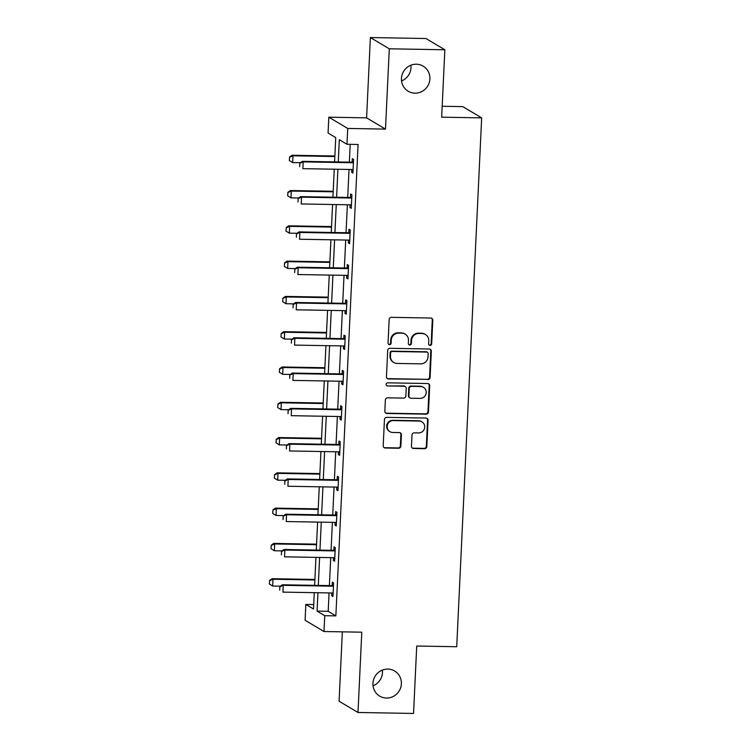 <?xml version="1.0" encoding="UTF-8"?>
<svg xmlns="http://www.w3.org/2000/svg" width="751" height="751" viewBox="0 0 751 751"><rect width="100%" height="100%" fill="white"/><g stroke="black" fill="none" stroke-linecap="round" stroke-linejoin="round"><path stroke-width="1.13" d="M430.079 345.404A1.568 1.511 120.8 0 0 431.675 343.874L432.792 320.283A2.244 2.159 120.8 0 0 430.717 318.03L391.449 317.344A2.244 2.159 120.8 0 0 389.168 319.522L388.051 343.113A1.568 1.511 120.8 0 0 389.506 344.7A1.568 1.511 120.8 0 0 391.102 343.169L391.252 340.119A7.172 6.919 120.8 0 1 398.565 333.134L401.832 333.191A7.172 6.919 120.8 0 1 408.478 340.419L408.337 343.47A1.568 1.511 120.8 0 0 409.793 345.047A1.568 1.511 120.8 0 0 411.388 343.526L411.539 340.466A7.172 6.919 120.8 0 1 418.851 333.482L422.118 333.547A7.172 6.919 120.8 0 1 428.765 340.766L428.624 343.827A1.568 1.511 120.8 0 0 430.079 345.404M429.112 345.019A1.568 1.511 120.8 0 0 431.168 343.573L432.276 319.982A2.244 2.159 120.8 0 0 431.487 318.189M388.539 344.315A1.568 1.511 120.8 0 0 390.595 342.869L390.736 339.809L391.252 340.119M408.826 344.662A1.568 1.511 120.8 0 0 410.881 343.216L411.022 340.165L411.539 340.466M387.835 669.085A14.607 14.109 120.8 0 0 373.557 679.711A14.607 14.109 120.8 0 0 379.687 696.111A14.607 14.109 120.8 0 0 386.474 698.036A14.607 14.109 120.8 0 0 400.762 687.409A14.607 14.109 120.8 0 0 394.622 671.009A14.607 14.109 120.8 0 0 387.835 669.085M416.364 64.211A14.607 14.109 120.8 0 0 402.076 74.837A14.607 14.109 120.8 0 0 408.206 91.246A14.607 14.109 120.8 0 0 414.993 93.171A14.607 14.109 120.8 0 0 429.281 82.544A14.607 14.109 120.8 0 0 423.151 66.135A14.607 14.109 120.8 0 0 416.364 64.211M411.464 446.244A2.244 2.159 120.8 0 0 413.538 448.497L424.55 448.694A2.244 2.159 120.8 0 0 426.84 446.507L428.07 420.307A2.244 2.159 120.8 0 0 425.995 418.054L386.737 417.368A2.244 2.159 120.8 0 0 384.446 419.556L383.207 445.756A2.244 2.159 120.8 0 0 385.291 448.009L398.593 448.244A2.244 2.159 120.8 0 0 400.884 446.056L401.41 434.848A2.244 2.159 120.8 0 0 399.335 432.585L392.735 432.473A5.989 5.783 120.8 0 1 387.432 424.953A5.989 5.783 120.8 0 1 393.289 420.598L419.142 421.048A5.989 5.783 120.8 0 1 424.446 428.568A5.989 5.783 120.8 0 1 418.579 432.923L414.27 432.848A2.244 2.159 120.8 0 0 411.989 435.026L411.464 446.244M329.06 592.924L328.196 611.323L335.857 615.886L324.751 615.689L324 631.525L305.094 620.27L305.835 604.442L313.505 608.995L314.275 592.661M444.845 49.773L389.29 48.806L370.384 37.55L425.939 38.517L444.845 49.773L441.663 117.175L481.663 117.869L456.721 646.733L416.721 646.038L413.548 713.45L357.992 712.483L361.775 632.182L324 631.525M370.384 37.55L366.591 117.851L385.498 129.106L389.29 48.806M385.498 129.106L347.722 128.449L346.981 144.276L339.311 139.724L338.26 161.953M335.857 615.886L358.086 144.474L346.981 144.276M427.807 379.64A2.244 2.159 120.8 0 0 430.098 377.462L431.327 351.261A2.244 2.159 120.8 0 0 429.253 348.999L389.985 348.314A2.244 2.159 120.8 0 0 387.704 350.501L386.465 376.702A2.244 2.159 120.8 0 0 388.549 378.955L427.3 379.339A2.244 2.159 120.8 0 0 429.581 377.152L430.821 350.952A2.244 2.159 120.8 0 0 430.023 349.159M429.703 385.789L428.464 411.98A2.244 2.159 120.8 0 1 426.183 414.167L386.915 413.482A2.244 2.159 120.8 0 1 384.841 411.229L385.366 400.011A2.244 2.159 120.8 0 1 387.657 397.833L403.578 398.105A2.244 2.159 120.8 0 0 405.859 395.927L406.216 388.483A2.244 2.159 120.8 0 0 404.141 386.23L387.563 385.939A1.568 1.511 120.8 0 1 386.174 383.977A1.568 1.511 120.8 0 1 387.704 382.832L427.619 383.526A2.244 2.159 120.8 0 1 429.703 385.789L429.187 385.479L427.957 411.679L428.464 411.98M342.353 631.844L339.086 701.227L357.992 712.483M481.663 117.869L462.757 106.623L442.179 106.266M350.21 144.333L349.375 162.15M349.027 169.463L347.713 197.438M347.366 204.751L346.042 232.726M345.704 240.038L344.38 268.013M344.033 275.326L342.719 303.301M342.372 310.614L341.057 338.588M340.71 345.901L339.386 373.876M339.048 381.189L337.725 409.164M337.377 416.476L336.063 444.451M335.716 451.764L334.402 479.739M334.054 487.061L332.731 515.026M332.393 522.349L331.069 550.314M330.722 557.636L329.407 585.602M351.787 169.51L351.656 172.27L352.932 173.03L353.571 159.465L352.294 158.705L352.144 161.991M351.421 205.145L350.764 204.92A2.281 2.206 120.8 0 0 350.097 204.798L349.994 207.558L351.271 208.318L351.909 194.753L350.633 193.993L350.473 197.278M348.455 240.095L348.323 242.845L349.609 243.606L350.248 230.041L348.971 229.28L348.811 232.566M348.089 275.72L347.431 275.495A2.281 2.206 120.8 0 0 346.765 275.373L346.662 278.133L347.938 278.893L348.577 265.328L347.3 264.568L347.15 267.854M345.131 310.67L345 313.42L346.277 314.181L346.915 300.616L345.638 299.856L345.488 303.141M343.46 345.958L343.338 348.708L344.615 349.468L345.253 335.904L343.977 335.143L343.817 338.429M341.799 381.245L341.667 383.996L342.944 384.756L343.592 371.191L342.315 370.431L342.156 373.716M340.137 416.533L340.006 419.283L341.283 420.044L341.921 406.479L340.644 405.718L340.494 409.013M339.771 452.158L339.114 451.933A2.281 2.206 120.8 0 0 338.448 451.82L338.344 454.571L339.621 455.331L340.259 441.766L338.983 441.006L338.823 444.301M336.805 487.108L336.683 489.868L337.959 490.619L338.598 477.054L337.321 476.294L337.161 479.589M336.439 522.734L335.781 522.508A2.281 2.206 120.8 0 0 335.115 522.396L335.012 525.156L336.288 525.916L336.936 512.342L335.65 511.581L335.5 514.876M333.482 557.683L333.35 560.443L334.627 561.204L335.265 547.629L333.988 546.869L333.838 550.164M333.115 593.309L332.458 593.083A2.281 2.206 120.8 0 0 331.792 592.971L331.689 595.731L332.965 596.491L333.604 582.917L332.327 582.156L332.167 585.451M373.022 685.794A14.607 14.109 120.8 0 0 382.381 670.08M401.55 80.92A14.607 14.109 120.8 0 0 410.9 65.206M313.711 604.574L305.835 604.442M334.589 161.887L335.735 137.593L328.074 133.03L328.816 117.194L347.722 128.449M366.591 117.851L328.816 117.194M317.945 592.727L317.082 611.126L324.751 615.689M337.922 169.275L336.598 197.241M336.251 204.563L334.937 232.528M334.589 239.851L333.275 267.816M332.928 275.138L331.604 303.104M331.266 310.426L329.942 338.391M329.595 345.713L328.281 373.679M327.934 381.001L326.619 408.966M326.272 416.289L324.948 444.254M324.601 451.576L323.287 479.542M322.939 486.864L321.625 514.829M321.278 522.152L319.954 550.126M319.616 557.439L318.293 585.414M314.622 585.348L315.936 557.373M316.284 550.061L317.607 522.086M317.945 514.773L319.269 486.798M319.616 479.485L320.93 451.511M321.278 444.198L322.592 416.223M322.939 408.91L324.263 380.935M324.601 373.623L325.925 345.648M326.272 338.335L327.586 310.36M327.934 303.047L329.248 275.073M329.595 267.76L330.919 239.785M331.257 232.472L332.58 204.497M332.928 197.184L334.242 169.21M328.196 611.323L317.082 611.126M351.656 172.27L352.97 172.298M349.994 207.558L351.299 207.586M348.323 242.845L349.637 242.873M346.662 278.133L347.976 278.161M345 313.42L346.314 313.449M343.338 348.708L344.643 348.736M341.667 383.996L342.982 384.024M340.006 419.283L341.32 419.311M338.344 454.571L339.659 454.599M336.683 489.868L337.988 489.887M335.012 525.156L336.326 525.174M333.35 560.443L334.664 560.462M331.689 595.731L333.003 595.75M425.451 334.486L424.944 334.186A7.172 6.919 120.8 0 0 421.611 333.237L422.118 333.547M411.022 340.165A7.172 6.919 120.8 0 1 418.335 333.181L421.611 333.237M405.165 334.129L404.658 333.829A7.172 6.919 120.8 0 0 401.325 332.89L401.832 333.191M390.736 339.809A7.172 6.919 120.8 0 1 398.058 332.824L401.325 332.89M387.263 378.495A2.244 2.159 120.8 0 0 388.032 378.654L427.3 379.339M428.164 353.646A1.568 1.511 120.8 0 0 426.709 352.069L392.238 351.468A1.568 1.511 120.8 0 0 390.642 352.998L390.492 356.218A7.172 6.919 120.8 0 0 397.138 363.437L420.691 363.85A7.172 6.919 120.8 0 0 428.004 356.866L428.164 353.646M427.432 352.275L426.925 351.966A1.568 1.511 120.8 0 0 426.192 351.759L426.709 352.069M393.806 362.498L393.289 362.189A7.172 6.919 120.8 0 1 389.976 355.908L390.135 352.688A1.568 1.511 120.8 0 1 391.731 351.168L426.192 351.759M385.629 413.022A2.244 2.159 120.8 0 0 386.408 413.181L425.667 413.867A2.244 2.159 120.8 0 0 427.957 411.679M405.183 386.521L404.667 386.221A2.244 2.159 120.8 0 0 403.625 385.92L387.563 385.939M420.1 398.396A5.989 5.783 120.8 0 0 423.442 387.3A5.989 5.783 120.8 0 0 420.663 386.512L411.557 386.361A2.244 2.159 120.8 0 0 409.267 388.539L408.92 395.974A2.244 2.159 120.8 0 0 410.994 398.237L420.1 398.396M423.442 387.3L422.935 387A5.989 5.783 120.8 0 0 420.147 386.211L420.663 386.512M409.952 397.946L409.445 397.636A2.244 2.159 120.8 0 1 408.403 395.674L408.76 388.239A2.244 2.159 120.8 0 1 411.041 386.052L420.147 386.211M429.187 385.479A2.244 2.159 120.8 0 0 428.399 383.686M421.931 421.837L421.414 421.527A5.989 5.783 120.8 0 0 418.626 420.738L419.142 421.048M389.947 431.684L389.44 431.384A5.989 5.783 120.8 0 1 392.782 420.288L418.626 420.738M384.005 447.549A2.244 2.159 120.8 0 0 384.775 447.709L398.086 447.934A2.244 2.159 120.8 0 0 400.367 445.756L400.893 434.538A2.244 2.159 120.8 0 0 400.105 432.745M412.252 448.037A2.244 2.159 120.8 0 0 413.022 448.197L424.043 448.385A2.244 2.159 120.8 0 0 426.324 446.207L427.563 420.006A2.244 2.159 120.8 0 0 426.775 418.213M334.871 155.992L292.045 155.25L292.965 155.795L292.646 162.582L300.362 162.714M289.454 160.611L292.646 162.582L289.304 160.517L289.614 157.212L289.304 160.517M334.843 156.527L292.965 155.795L289.614 157.212M289.464 157.119L292.045 155.25M299.837 163.296L299.677 166.684L299.837 163.296L303.188 161.878L302.268 161.334L351.158 162.178A2.281 2.206 120.8 0 0 351.834 162.085L353.477 161.596M353.083 169.857L352.426 169.632A2.281 2.206 120.8 0 0 351.759 169.51L302.869 168.665L303.188 161.878L352.078 162.732A2.281 2.206 120.8 0 0 352.754 162.629L353.43 162.432M302.268 161.334L299.687 163.202M333.2 191.28L290.384 190.538L291.304 191.083L290.984 197.87L298.691 198.001M287.793 195.898L290.984 197.87L287.642 195.804L287.952 192.5L287.642 195.804M333.181 191.815L291.304 191.083L287.952 192.5M287.802 192.406L290.384 190.538M331.538 226.567L288.722 225.826L289.642 226.37L289.323 233.157L297.03 233.289M286.131 231.186L289.323 233.157L285.971 231.092L286.291 227.788L285.971 231.092M331.51 227.102L289.642 226.37L286.291 227.788M286.131 227.694L288.722 225.826M298.175 198.583L298.016 201.972L298.175 198.583L301.526 197.166L300.607 196.621L349.497 197.466A2.281 2.206 120.8 0 0 350.173 197.372L351.806 196.884M350.097 204.798L301.207 203.953L301.526 197.166L350.417 198.02A2.281 2.206 120.8 0 0 351.092 197.917L351.768 197.72M300.607 196.621L298.016 198.489M296.514 233.871L296.354 237.26L296.514 233.871L299.865 232.453L298.945 231.909L347.835 232.754A2.281 2.206 120.8 0 0 348.511 232.66L350.144 232.172M349.75 240.433L349.102 240.207A2.281 2.206 120.8 0 0 348.426 240.085L299.546 239.24L299.865 232.453L348.755 233.308A2.281 2.206 120.8 0 0 349.431 233.204L350.107 233.007M298.945 231.909L296.354 233.777M329.877 261.855L287.06 261.113L287.98 261.658L287.661 268.445L295.368 268.576M284.469 266.474L287.661 268.445L284.31 266.38L284.629 263.075L284.31 266.38M329.849 262.39L287.98 261.658L284.629 263.075M284.469 262.981L287.06 261.113M328.215 297.143L285.389 296.401L286.309 296.945L285.99 303.733L293.707 303.864M282.798 301.761L285.99 303.733L282.648 301.667L282.958 298.363L282.648 301.667M328.187 297.678L286.309 296.945L282.958 298.363M282.808 298.269L285.389 296.401M326.544 332.43L283.728 331.689L284.648 332.233L284.329 339.02L292.036 339.152M281.137 337.049L284.329 339.02L280.987 336.955L281.146 333.557L280.987 336.955M326.525 332.965L284.648 332.233L281.296 333.651M281.146 333.557L283.728 331.689M294.843 269.158L294.683 272.547L294.843 269.158L298.194 267.741L297.274 267.196L346.164 268.041A2.281 2.206 120.8 0 0 346.849 267.947L348.483 267.459M346.765 275.373L297.875 274.528L298.194 267.741L347.084 268.595A2.281 2.206 120.8 0 0 347.769 268.492L348.445 268.295M297.274 267.196L294.692 269.065M293.181 304.446L293.021 307.844L293.181 304.446L296.532 303.029L295.612 302.484L344.502 303.329A2.281 2.206 120.8 0 0 345.178 303.235L346.812 302.747M346.427 311.008L345.77 310.783A2.281 2.206 120.8 0 0 345.103 310.661L296.213 309.816L296.532 303.029L345.422 303.883A2.281 2.206 120.8 0 0 346.098 303.789L346.774 303.582M295.612 302.484L293.031 304.352M291.519 339.734L291.36 343.132L291.519 339.734L294.871 338.316L293.951 337.772L342.841 338.617A2.281 2.206 120.8 0 0 343.517 338.523L345.15 338.034M344.765 346.295L344.108 346.07A2.281 2.206 120.8 0 0 343.442 345.948L294.552 345.103L294.871 338.316L343.761 339.17A2.281 2.206 120.8 0 0 344.437 339.076L345.113 338.87M293.951 337.772L291.36 339.64M324.883 367.718L282.066 366.976L282.986 367.521L282.667 374.308L290.374 374.439M279.475 372.336L282.667 374.308L279.316 372.243L279.635 368.938L279.316 372.243M324.854 368.253L282.986 367.521L279.635 368.938M279.475 368.854L282.066 366.976M289.848 375.021L289.689 378.42L289.848 375.021L293.209 373.604L292.289 373.059L341.17 373.904A2.281 2.206 120.8 0 0 341.855 373.81L343.489 373.322M343.094 381.583L342.447 381.358A2.281 2.206 120.8 0 0 341.771 381.245L292.881 380.391L293.209 373.604L342.09 374.458A2.281 2.206 120.8 0 0 342.775 374.364L343.451 374.158M292.289 373.059L289.698 374.927M323.221 403.005L280.405 402.264L281.325 402.808L280.996 409.595L288.713 409.727M277.804 407.624L280.996 409.595L277.654 407.53L277.964 404.226L277.654 407.53M323.193 403.54L281.325 402.808L277.964 404.226M277.814 404.141L280.405 402.264M288.187 410.309L288.027 413.707L288.187 410.309L291.538 408.891L290.618 408.347L339.508 409.192A2.281 2.206 120.8 0 0 340.184 409.098L341.827 408.61M341.433 416.871L340.776 416.645A2.281 2.206 120.8 0 0 340.109 416.533L291.219 415.678L291.538 408.891L340.428 409.746A2.281 2.206 120.8 0 0 341.104 409.652L341.78 409.445M290.618 408.347L288.037 410.215M321.55 438.293L278.734 437.551L279.654 438.096L279.334 444.883L287.042 445.014M276.143 442.912L279.334 444.883L275.993 442.818L276.302 439.513L275.993 442.818M321.531 438.828L279.654 438.096L276.302 439.513M276.152 439.429L278.734 437.551M286.525 445.596L286.366 448.995L286.525 445.596L289.877 444.179L288.957 443.634L337.847 444.479A2.281 2.206 120.8 0 0 338.523 444.385L340.156 443.897M338.448 451.82L289.557 450.966L289.877 444.179L338.767 445.033A2.281 2.206 120.8 0 0 339.443 444.939L340.119 444.733M288.957 443.634L286.375 445.503M319.888 473.581L277.072 472.839L277.992 473.383L277.673 480.171L285.38 480.302M274.481 478.199L277.673 480.171L274.331 478.105L274.641 474.801L274.331 478.105M319.87 474.116L277.992 473.383L274.641 474.801M274.49 474.716L277.072 472.839M284.864 480.884L284.704 484.282L284.864 480.884L288.215 479.467L287.295 478.922L336.185 479.767A2.281 2.206 120.8 0 0 336.861 479.673L338.494 479.185M338.11 487.446L337.452 487.221A2.281 2.206 120.8 0 0 336.786 487.108L287.896 486.254L288.215 479.467L337.105 480.321A2.281 2.206 120.8 0 0 337.781 480.227L338.457 480.02M287.295 478.922L284.704 480.79M318.227 508.868L275.41 508.127L276.33 508.671L276.011 515.458L283.718 515.59M272.82 513.487L276.011 515.458L272.66 513.393L272.979 510.089L272.66 513.393M318.199 509.403L276.33 508.671L272.979 510.089M272.82 510.004L275.41 508.127M283.193 516.172L283.033 519.57L283.193 516.172L286.544 514.754L285.624 514.21L334.514 515.055A2.281 2.206 120.8 0 0 335.199 514.961L336.833 514.473M335.115 522.396L286.225 521.541L286.544 514.754L335.434 515.608A2.281 2.206 120.8 0 0 336.119 515.515L336.795 515.308M285.624 514.21L283.043 516.078M316.565 544.156L273.74 543.414L274.659 543.959L274.34 550.746L282.057 550.877M271.149 548.774L274.34 550.746L270.998 548.681L271.308 545.376L270.998 548.681M316.537 544.691L274.659 543.959L271.308 545.376M271.158 545.292L273.74 543.414M281.531 551.459L281.372 554.858L281.531 551.459L284.882 550.042L283.962 549.497L332.853 550.342A2.281 2.206 120.8 0 0 333.528 550.248L335.171 549.76M334.777 558.021L334.12 557.796A2.281 2.206 120.8 0 0 333.453 557.683L284.563 556.829L284.882 550.042L333.773 550.896A2.281 2.206 120.8 0 0 334.448 550.802L335.124 550.596M283.962 549.497L281.381 551.365M314.894 579.443L272.078 578.702L272.998 579.246L272.679 586.033L280.386 586.165M269.487 584.062L272.679 586.033L269.337 583.968L269.647 580.664L269.337 583.968M314.876 579.979L272.998 579.246L269.647 580.664M269.496 580.579L272.078 578.702M279.87 586.747L279.71 590.145L279.87 586.747L283.221 585.329L282.301 584.785L331.191 585.63A2.281 2.206 120.8 0 0 331.867 585.536L333.5 585.048M331.792 592.971L282.902 592.117L283.221 585.329L332.111 586.184A2.281 2.206 120.8 0 0 332.787 586.09L333.463 585.883M282.301 584.785L279.719 586.662M431.168 343.573L431.675 343.874M390.595 342.869L391.102 343.169M410.881 343.216L411.388 343.526M418.335 333.181L418.851 333.482M398.058 332.824L398.565 333.134M432.276 319.982L432.792 320.283M388.032 378.654L388.549 378.955M430.821 350.952L431.327 351.261M429.581 377.152L430.098 377.462M391.731 351.168L392.238 351.468M390.135 352.688L390.642 352.998M389.976 355.908L390.492 356.218M425.667 413.867L426.183 414.167M386.408 413.181L386.915 413.482M403.625 385.92L404.141 386.23M411.041 386.052L411.557 386.361M408.76 388.239L409.267 388.539M408.403 395.674L408.92 395.974M392.782 420.288L393.289 420.598M400.893 434.538L401.41 434.848M400.367 445.756L400.884 446.056M398.086 447.934L398.593 448.244M384.775 447.709L385.291 448.009M427.563 420.006L428.07 420.307M426.324 446.207L426.84 446.507M424.043 448.385L424.55 448.694M413.022 448.197L413.538 448.497M352.754 162.629L351.834 162.085M352.078 162.732L351.158 162.178M351.092 197.917L350.173 197.372M350.417 198.02L349.497 197.466M349.431 233.204L348.511 232.66M348.755 233.308L347.835 232.754M347.769 268.492L346.849 267.947M347.084 268.595L346.164 268.041M346.098 303.789L345.178 303.235M345.422 303.883L344.502 303.329M344.437 339.076L343.517 338.523M343.761 339.17L342.841 338.617M342.775 374.364L341.855 373.81M342.09 374.458L341.17 373.904M341.104 409.652L340.184 409.098M340.428 409.746L339.508 409.192M339.443 444.939L338.523 444.385M338.767 445.033L337.847 444.479M337.781 480.227L336.861 479.673M337.105 480.321L336.185 479.767M336.119 515.515L335.199 514.961M335.434 515.608L334.514 515.055M334.448 550.802L333.528 550.248M333.773 550.896L332.853 550.342M332.787 586.09L331.867 585.536M332.111 586.184L331.191 585.63"/></g></svg>
